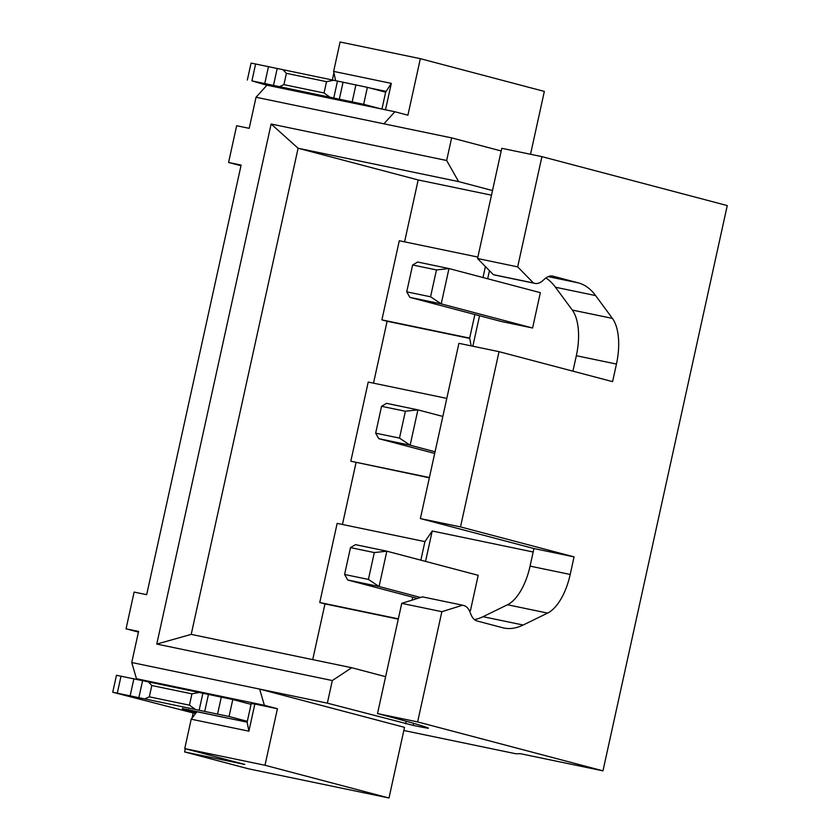 <?xml version="1.0" encoding="UTF-8"?>
<svg xmlns="http://www.w3.org/2000/svg" width="840" height="840" viewBox="0 0 840 840"><rect width="100%" height="100%" fill="white"/><g stroke="black" fill="none" stroke-linecap="round" stroke-linejoin="round"><path stroke-width="1.26" d="M545.905 277.977A115.784 53.938 -78.3 0 1 555.471 287.238L572.282 310.055A46.316 21.578 -78.3 0 1 576.335 355.719L616.455 364.056A46.316 21.578 101.7 0 0 612.413 318.392L595.602 295.575A115.784 53.938 101.7 0 0 578.361 282.891L552.92 276.171A28.949 13.482 101.7 0 0 552.594 276.098A28.949 13.482 101.7 0 0 544.635 279.006L542.976 280.487A28.949 13.482 -78.3 0 1 535.028 283.406A28.949 13.482 -78.3 0 1 534.692 283.322L493.343 274.659L477.55 258.531L501.784 148.302L541.916 156.639L727.262 205.579L602.973 770.847L520.222 753.659L515.928 753.784L403.83 730.496M383.922 123.816L394.863 111.752L266.973 85.186L256.032 97.251L451.637 137.886L501.197 150.969M530.523 154.277L544.341 91.413L420.346 58.674L407.915 115.195L394.863 111.752M256.032 97.251L249.197 128.341L236.66 125.727L228.575 162.477L241.122 165.081L146.664 594.688L134.127 592.085L126.042 628.824L138.579 631.428L131.744 662.519L259.644 689.094L327.348 703.154L332.325 680.547L156.776 644.081L271.12 124.026L446.659 160.493L451.637 137.886M131.744 662.519L136.469 678.72L149.625 682.196M136.469 678.72L264.369 705.296L259.644 689.094L404.523 727.346L388.994 798L264.988 765.261L277.421 708.74L254.846 704.046L248.882 731.178L191.205 719.198L184.748 748.587L264.988 765.261M264.369 705.296L277.421 708.74M248.882 731.178L247.139 722.169L196.991 711.753L191.205 719.198M388.994 798L248.556 768.821L184.601 751.937L244.787 764.442L184.748 748.587M184.601 751.937L185.304 748.734M192.034 718.126L193.148 713.076M138.432 632.1L126.042 628.824M195.562 713.58L112.739 692.234L229.058 716.499L232.785 699.542L251.055 704.361L247.139 722.169M232.785 699.542L199.122 692.475L191.929 693.861L151.809 685.524L149.321 696.832L189.452 705.17L191.929 693.861M138.873 697.63L142.601 680.673L199.122 692.475M142.601 680.673L116.466 675.276L112.739 692.234M254.846 704.046L251.244 703.521L251.055 704.361M229.058 716.499L247.328 721.329M233.006 719.24L182.522 708.593M144.753 698.912L149.321 696.832M148.481 681.954L151.809 685.524M195.395 709.433L189.452 705.17M196.077 712.919L182.375 709.244L188.465 710.346L188.654 709.496M196.739 712.068L188.465 710.346M377.506 713.58L417.627 721.917L441.861 611.688L462.62 605.21L422.499 596.873L401.741 603.351L377.506 713.58L393.173 717.717A337.029 7.402 -167.6 0 1 427.539 727.776L428.169 728.028A28.949 0.64 -167.6 0 1 428.411 728.165A28.949 0.64 -167.6 0 1 413.185 725.393L327.348 703.154M417.627 721.917L602.973 770.847M332.325 680.547L351.708 667.726L191.216 634.379L156.776 644.081M385.623 676.673L351.708 667.726M405.668 723.839L406.235 721.235M191.216 634.379L298.106 148.25L271.12 124.026M404.576 241.847L418.183 179.949L298.106 148.25L458.598 181.587L446.659 160.493M458.598 181.587L492.503 190.543M572.933 371.175L576.335 355.719M474.506 619.637A115.784 53.938 -78.3 0 0 483.042 616.686L507.497 604.758A46.316 21.578 -78.3 0 0 530.072 566.129L533.936 548.541L420.378 518.563L458.913 343.329L499.034 351.666L460.509 526.901L574.067 556.878L570.202 574.455A46.316 21.578 101.7 0 1 547.617 613.095L523.163 625.023A115.784 53.938 101.7 0 1 503.853 628.016A115.784 53.938 101.7 0 1 502.551 627.711L477.11 620.991A28.949 13.482 101.7 0 1 470.904 614.334L470.054 612.192A28.949 13.482 -78.3 0 0 463.858 605.535L462.62 605.21M494.571 274.985A28.949 13.482 101.7 0 0 494.897 275.069L535.028 283.406M616.455 364.056L612.591 381.644L499.034 351.666M477.55 258.531L517.671 266.868L533.463 282.996L534.692 283.322M517.671 266.868L541.916 156.639M460.509 526.901L420.378 518.563M574.067 556.878L533.936 548.541M441.861 611.688L401.741 603.351M533.463 282.996L493.343 274.659M332.336 79.999L333.931 72.755M240.975 165.743L228.575 162.477M266.899 85.249L251.906 80.871L363.657 104.307L367.385 87.35L385.655 92.18L391.314 83.38L333.637 71.389L335.632 80.671M367.385 87.35L333.721 80.283L326.529 81.669L286.409 73.332L283.92 84.641L324.051 92.978L326.529 81.669M273.473 85.439L277.2 68.481L333.721 80.283M277.2 68.481L251.066 63.084L247.338 80.042M333.637 71.389L340.095 42L420.346 58.674M369.883 88.011L385.844 91.329M391.314 83.38L385.497 109.809M363.657 104.307L380.719 108.811M279.353 86.72L283.92 84.641M283.08 69.762L286.409 73.332M329.994 97.24L324.051 92.978M385.655 92.18L381.938 109.074M435.068 451.773L410.141 445.19L378.798 438.68L434.7 453.443M429.345 477.813L350.826 461.202L368.225 382.064L446.806 398.391M342.437 524.486L356.044 462.588M429.397 477.53L350.826 461.202M373.506 383.166L387.114 321.269L381.895 319.882L399.294 240.744L477.876 257.072M312.721 659.621L324.975 603.897L319.756 602.522L337.155 523.383L424.925 541.622L420.851 560.165M418.183 179.949L491.484 195.174M474.852 314.517L469.665 338.121L471.167 345.87M485.405 266.553L482.99 277.526M472.846 346.217L479.546 315.756M487.683 278.764L489.457 270.69M572.953 371.112L571.788 370.87M501.239 321.479L532.581 327.999L441.21 303.87L409.868 297.36L501.239 321.479M436.454 269.934L430.553 296.782L441.21 303.87L448.98 268.548L436.454 269.934L412.629 264.988L417.638 262.028L448.98 268.548L540.351 292.667L532.581 327.999M412.629 264.988L406.728 291.837L430.553 296.782M406.728 291.837L409.868 297.36M469.728 338.425L387.114 321.269M381.895 319.882L469.665 338.121M412.062 600.127L412.713 597.156M319.756 602.522L398.328 618.849M533.18 551.996L432.222 531.017L424.925 541.622M432.222 531.017L425.544 561.404M469.214 610.375L470.442 610.627L469.171 610.302M420.578 597.471L379.071 586.509L386.841 551.176L374.315 552.573L350.49 547.617L355.488 544.667L386.841 551.176L478.202 575.305L470.442 610.627M374.315 552.573L368.413 579.422L379.071 586.509L347.718 579.999L417.522 598.426M350.49 547.617L344.589 574.476L368.413 579.422M344.589 574.476L347.718 579.999M398.265 619.133L324.975 603.897M442.838 416.441L417.911 409.868L410.141 445.19L399.483 438.102L405.384 411.254L381.56 406.308L375.659 433.156L399.483 438.102M381.56 406.308L386.558 403.347L417.911 409.868L405.384 411.254M375.659 433.156L378.798 438.68M117.306 693.063L121.034 676.106M130.168 695.73L133.896 678.773M199.164 710.157L202.892 693.2M204.761 711.228L208.488 694.271M217.613 713.905L221.34 696.948M572.282 310.055L612.413 318.392M595.602 295.575L555.471 287.238M530.072 566.129L570.202 574.455M507.497 604.758L547.617 613.095M483.042 616.686L523.163 625.023M578.361 282.891L548.236 276.633M552.92 276.171L552.258 276.034M251.906 80.871L255.633 63.913M264.768 83.548L268.495 66.581M333.764 97.965L337.491 81.008M339.36 99.036L343.088 82.079M352.212 101.714L355.94 84.756M413.185 725.393L413.647 723.335M182.595 708.246L182.375 709.244"/></g></svg>
